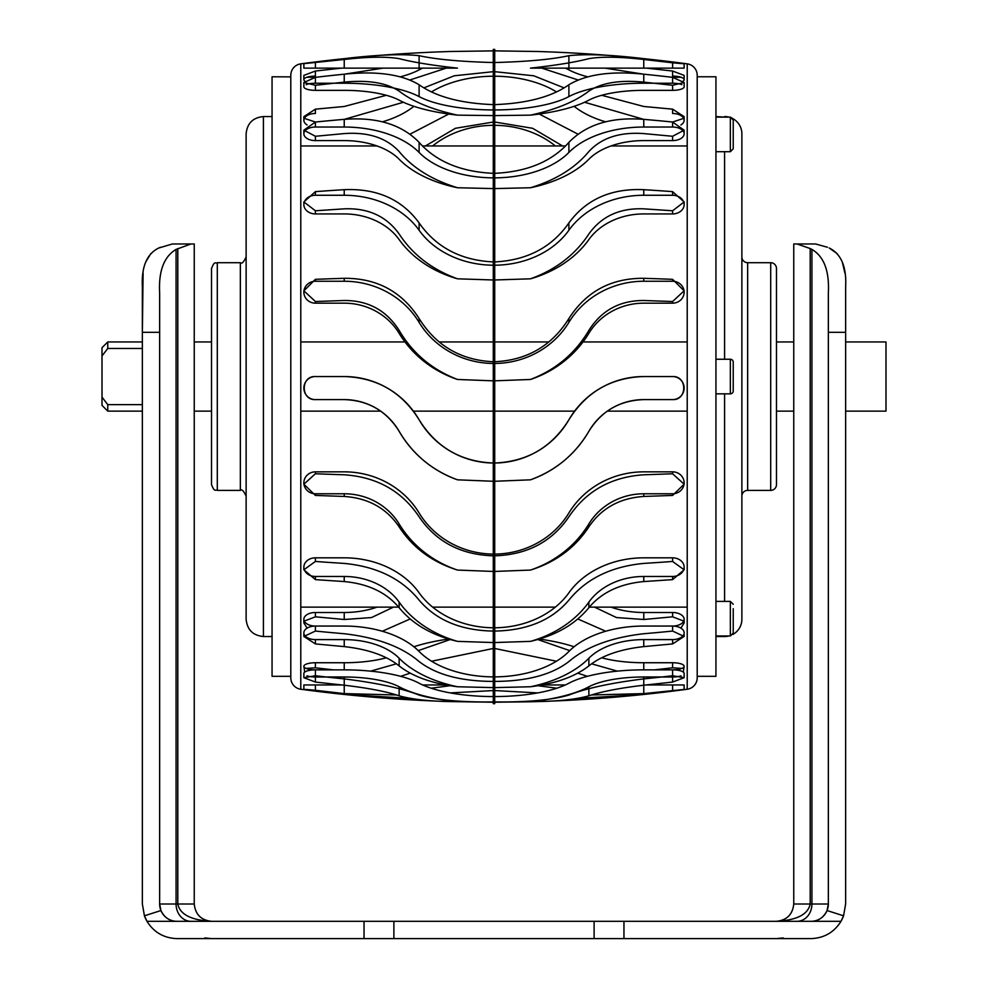 <?xml version="1.0" encoding="UTF-8"?>
<svg xmlns="http://www.w3.org/2000/svg" width="988" height="988" viewBox="0 0 988 988"><rect width="100%" height="100%" fill="white"/><g stroke="black" fill="none" stroke-linecap="round" stroke-linejoin="round"><path stroke-width="1.48" d="M300.784 145.952L377.021 145.952M422.419 145.952L493.284 145.952M494.716 145.952L565.581 145.952M610.979 145.952L687.216 145.952M300.784 607.126L398.683 607.126M432.658 607.126L493.284 607.126M494.716 607.126L555.342 607.126M589.317 607.126L687.216 607.126M211.531 484.602L211.531 268.452C214.828 259.98 215.569 264.055 217.298 262.697L217.298 490.394C215.569 489.035 214.828 493.111 211.531 484.626M246.123 619.155L246.123 133.849C247.148 123.352 252.916 117.584 263.413 116.559L263.413 636.531C252.916 635.506 247.148 629.739 246.123 619.241M290.793 676.311L272.058 676.311L272.058 76.78L290.793 76.879M493.284 701.912C460.902 702.307 436.177 700.023 419.11 695.058C401.832 688.303 376.873 682.918 344.232 678.892A1441.171 1370.628 180 0 1 315.407 675.743L303.872 677.694L315.407 682.066L344.232 685.215C368.141 688.031 386.456 691.563 399.14 695.799C411.329 699.257 428.384 701.184 450.318 701.591A1441.171 1441.171 0 0 1 300.784 689.241A11.535 11.535 0 0 1 290.793 677.817L290.793 75.273A11.535 11.535 0 0 1 300.784 63.85A1441.171 1441.171 0 0 1 314.283 62.096M303.872 63.652L344.232 59.478C368.141 56.773 386.456 56.489 399.14 58.65C412.823 62.195 432.287 65.356 457.518 68.135L303.872 68.135L303.872 63.652L315.407 61.948A1441.171 1441.171 0 0 1 344.232 58.65C376.873 54.76 401.832 53.772 419.11 55.686C436.177 59.404 460.902 61.688 493.284 62.528M493.284 104.617C460.902 103.407 436.177 96.787 419.11 84.758C401.832 74.347 376.873 70.84 344.232 74.199A1441.171 1370.628 180 0 0 315.407 77.348L303.872 82.523L315.407 85.277L344.232 82.128C368.141 79.781 386.456 82.794 399.14 91.131C412.774 101.628 432.238 109.631 457.518 115.139L493.284 115.596M493.284 173.32C460.902 171.863 436.177 161.55 419.11 142.383C401.832 124.513 376.873 116.843 344.232 119.363A1441.171 1165.926 180 0 0 315.407 122.03L303.872 130.181L315.407 136.27L344.232 133.59C368.141 131.849 386.456 137.838 399.14 151.547C412.774 167.985 432.238 180.051 457.518 187.745L493.284 188.584M493.284 261.919C460.902 260.363 436.177 247.358 419.11 222.93C401.832 199.341 376.873 188.263 344.232 189.684A1441.171 847.099 180 0 0 315.407 191.635L303.872 201.96L315.407 210.777L344.232 208.839C368.141 207.863 386.456 216.261 399.14 233.995C412.774 254.756 432.238 269.687 457.518 278.814L493.284 279.987M493.284 361.744C460.902 360.225 436.177 345.812 419.11 318.519C401.832 291.522 376.873 278.122 344.232 278.307A1441.171 445.341 180 0 0 315.407 279.332L303.872 290.818L315.407 301.525L344.232 300.5C368.141 300.401 386.456 310.368 399.14 330.4C412.774 353.445 432.238 369.796 457.518 379.466L493.284 380.837M457.518 479.822A109.532 109.532 0 0 1 399.14 431.311A63.417 63.417 0 0 0 344.232 399.609L315.407 399.609A11.535 11.535 0 0 1 303.872 388.074A11.535 11.535 0 0 1 315.407 376.539L344.232 376.539A86.475 86.475 0 0 1 419.11 419.776A86.475 86.475 0 0 0 493.284 463.014C460.902 461.692 436.177 447.28 419.11 419.776C401.832 392.026 376.873 377.614 344.232 376.539L315.407 376.539C300.587 375.761 300.5 400.325 315.407 399.609L344.232 399.609C368.141 400.375 386.456 410.946 399.14 431.311C412.823 454.431 432.287 470.597 457.518 479.822L493.284 481.267M493.284 555.812C460.902 554.824 436.177 541.819 419.11 516.81C401.832 491.011 376.873 476.994 344.232 474.783A1441.171 445.341 180 0 1 315.407 473.758L303.872 484.194L315.407 495.433L344.232 496.458C368.141 498.026 386.456 508.165 399.14 526.863C412.774 547.723 432.238 562.123 457.518 570.064L493.284 571.447M493.284 631.073C460.902 630.505 436.177 620.18 419.11 600.124C401.832 578.795 376.873 566.556 344.232 563.407A1441.171 847.099 180 0 1 315.407 561.456L303.872 569.792L315.407 579.623L344.232 581.562C368.141 583.784 386.456 592.504 399.14 607.706C412.774 624.293 432.238 635.519 457.518 641.373L493.284 642.546M493.284 681.411C460.902 681.325 436.177 674.693 419.11 661.54C401.832 646.77 376.873 637.507 344.232 633.728A1441.171 1165.926 180 0 1 315.407 631.06L303.872 636.457L315.407 643.929L344.232 646.609C368.141 649.252 386.456 655.699 399.14 665.912C412.774 676.619 432.238 683.56 457.518 686.759L493.284 687.611M303.872 68.135L315.407 68.135L315.407 62.8M493.284 702.221L450.318 701.591M493.284 690.563L450.256 692.909M410.144 698.368L344.232 694.441M493.284 696.577A86.475 26.725 0 0 1 419.11 683.214A86.475 26.725 180 0 0 344.232 669.864L315.407 669.864A11.535 3.557 180 0 0 303.872 673.421L303.872 677.694M493.284 676.879A86.475 50.82 0 0 1 419.11 651.463A86.475 50.82 180 0 0 344.232 626.059L315.407 626.059A11.535 6.78 180 0 1 303.872 619.278A11.535 6.78 180 0 1 315.407 612.498L344.232 612.498A63.417 37.272 0 0 0 377.021 607.126M493.284 627.775A86.475 69.95 0 0 1 419.11 592.8A86.475 69.95 180 0 0 344.232 557.825L315.407 557.825A11.535 9.324 180 0 0 303.872 567.149L303.872 569.792M493.284 554.083A86.475 82.239 0 0 1 419.11 512.97A86.475 82.239 180 0 0 344.232 471.844L315.407 471.844A11.535 10.967 180 0 0 303.872 482.811L303.872 484.194M493.284 363.473A86.475 82.239 180 0 1 419.11 322.36A86.475 82.239 0 0 0 344.232 281.247L315.407 281.247A11.535 10.967 0 0 0 303.896 291.509M493.284 265.216A86.475 69.95 180 0 1 419.11 230.241A86.475 69.95 0 0 0 344.232 195.266L315.407 195.266A11.535 9.324 0 0 0 303.995 203.293M493.284 177.865A86.475 50.82 180 0 1 419.11 152.448A86.475 50.82 0 0 0 344.232 127.032L315.407 127.032A11.535 6.78 0 0 0 304.279 132.034M493.284 109.952A86.475 26.725 180 0 1 419.11 96.589A86.475 26.725 0 0 0 344.232 83.227L315.407 83.227A11.535 3.557 0 0 0 306.144 84.672M681.065 675.841A11.535 3.557 180 0 1 672.593 676.99L643.768 676.99A63.417 19.599 0 0 0 588.86 686.784A109.532 33.851 180 0 1 530.482 701.776L494.716 702.221M530.482 701.776L537.682 701.591C559.616 701.184 576.683 699.257 588.86 695.799C601.507 691.575 619.809 688.043 643.768 685.215L672.593 682.066L684.128 677.694L684.128 673.421A11.535 3.557 180 0 0 672.593 669.864L643.768 669.864A86.475 26.725 180 0 0 568.89 683.214A86.475 26.725 0 0 1 494.716 696.577M306.935 675.841A11.535 3.557 180 0 0 315.407 676.99L344.232 676.99A63.417 19.599 0 0 1 399.14 686.784A109.532 33.851 180 0 0 457.518 701.776M537.744 692.909L494.716 690.563M687.216 689.241L687.216 63.85A11.535 11.535 0 0 1 697.207 75.273L697.207 677.817A11.535 11.535 0 0 1 687.216 689.241A1441.171 1441.171 0 0 1 537.682 701.591M643.768 694.441L577.869 698.368M684.128 677.694L672.593 675.743A1441.171 1370.628 180 0 1 643.768 678.892C611.189 682.906 586.23 688.29 568.89 695.058C551.884 700.01 527.16 702.295 494.716 701.912M530.482 686.759A109.532 64.381 180 0 0 588.86 658.243L588.86 665.912C575.152 676.644 555.701 683.585 530.482 686.759L494.716 687.611M588.86 665.912C601.507 655.711 619.809 649.277 643.768 646.609L672.593 643.929L684.128 636.457L672.593 631.06A1441.171 1165.926 180 0 1 643.768 633.728C611.189 637.482 586.23 646.757 568.89 661.54C551.884 674.681 527.16 681.3 494.716 681.411M530.482 641.373A109.532 88.611 180 0 0 588.86 602.124L588.86 607.706C575.127 624.354 555.676 635.568 530.482 641.373L494.716 642.546M588.86 607.706C601.507 592.516 619.809 583.809 643.768 581.562L672.593 579.623L684.128 569.792L672.593 561.456A1441.171 847.099 180 0 1 643.768 563.407C611.189 566.519 586.23 578.758 568.89 600.124C551.884 620.155 527.16 630.468 494.716 631.073M530.482 570.064A109.532 104.172 180 0 0 588.86 523.936L588.86 526.863C575.115 547.809 555.651 562.209 530.482 570.064L494.716 571.447M588.86 526.863C601.507 508.19 619.809 498.051 643.768 496.458L672.593 495.433L684.128 484.194L672.593 473.758A1441.171 445.341 180 0 1 643.768 474.783C611.189 476.969 586.23 490.974 568.89 516.81C551.884 541.782 527.16 554.787 494.716 555.812M530.482 479.822A109.532 109.532 0 0 0 588.86 431.311C575.238 454.381 555.775 470.547 530.482 479.822L494.716 481.267M588.86 431.311C601.507 410.971 619.809 400.412 643.768 399.609L672.593 399.609C687.463 400.338 687.45 375.786 672.593 376.539L643.768 376.539C611.189 377.577 586.23 391.989 568.89 419.776C551.884 447.243 527.16 461.655 494.716 463.014A86.475 86.475 0 0 0 568.89 419.776A86.475 86.475 0 0 1 643.768 376.539L672.593 376.539A11.535 11.535 0 0 1 684.128 388.074A11.535 11.535 0 0 1 672.593 399.609L643.768 399.609A63.417 63.417 0 0 0 588.86 431.311M530.482 379.466A109.532 104.172 0 0 0 588.86 333.327A63.417 60.305 180 0 1 643.768 303.168L672.593 303.168L672.593 301.525L643.768 300.5C619.809 300.426 601.507 310.393 588.86 330.4C575.189 353.469 555.738 369.821 530.482 379.466L494.716 380.837M672.593 301.525L684.128 290.818L672.593 279.332A1441.171 445.341 180 0 0 643.768 278.307C611.189 278.085 586.23 291.497 568.89 318.519C551.884 345.775 527.16 360.188 494.716 361.744M530.482 278.814A109.532 88.611 0 0 0 588.86 239.578A63.417 51.302 180 0 1 643.768 213.927L672.593 213.927L672.593 210.777L643.768 208.839C619.809 207.888 601.507 216.273 588.86 233.995C575.152 254.805 555.701 269.749 530.482 278.814L494.716 279.987M672.593 210.777L684.128 201.96L672.593 191.635A1441.171 847.099 180 0 0 643.768 189.684C611.189 188.239 586.23 199.317 568.89 222.93C551.884 247.321 527.16 260.326 494.716 261.919M530.482 187.745A109.532 64.381 0 0 0 588.86 159.229A63.417 37.272 180 0 1 643.768 140.592L672.593 140.592L672.593 136.27L643.768 133.59C619.809 131.861 601.507 137.851 588.86 151.547C575.127 168.046 555.676 180.1 530.482 187.745L494.716 188.584M672.593 136.27L684.128 130.181L672.593 122.03A1441.171 1165.926 180 0 0 643.768 119.363C611.189 116.819 586.23 124.5 568.89 142.383C551.884 161.526 527.16 171.838 494.716 173.32M530.482 115.139A109.532 33.851 0 0 0 588.86 100.159A63.417 19.599 180 0 1 643.768 90.353L672.593 90.353L672.593 85.277L643.768 82.128C619.809 79.793 601.507 82.794 588.86 91.131C575.115 101.678 555.651 109.68 530.482 115.139L494.716 115.596M672.593 85.277L684.128 82.523L672.593 77.348A1441.171 1370.628 180 0 0 643.768 74.199C611.189 70.827 586.23 74.347 568.89 84.758C551.884 96.762 527.16 103.382 494.716 104.617M587.391 76.768A86.475 26.725 0 0 1 568.89 69.864L568.89 68.135L672.593 68.135L672.593 62.8L643.768 59.478C619.809 56.773 601.507 56.489 588.86 58.65C575.238 62.195 555.775 65.356 530.482 68.135L568.89 68.135L568.89 55.686C551.884 59.391 527.16 61.676 494.716 62.528M687.216 63.85A1441.171 1441.171 0 0 0 672.593 61.948C687.463 63.911 687.463 64.195 672.593 62.8C687.463 64.195 687.463 63.911 672.593 61.948A1441.171 1441.171 0 0 0 643.768 58.65C611.189 54.76 586.23 53.772 568.89 55.686M697.207 76.78L715.942 76.78L715.942 676.311L697.207 676.311M632.579 57.514A1441.171 1441.171 0 0 0 537.682 51.5L494.716 50.87M646.362 68.135L672.593 71.025L684.128 75.397L684.128 79.67A11.535 3.557 0 0 1 683.301 80.979M681.065 77.249L672.593 77.348L672.593 83.227L643.768 83.227A86.475 26.725 0 0 0 568.89 96.589A86.475 26.725 180 0 1 494.716 109.952M643.768 83.227L643.768 74.199L604.965 68.135M541.757 68.135L577.869 79.892M601.704 95.293L643.768 106.482L672.593 109.162L684.128 116.633L684.128 120.264A11.535 6.78 0 0 1 680.88 124.97M683.671 118.375L672.593 122.03L672.593 127.032L643.768 127.032A86.475 50.82 0 0 0 568.89 152.448A86.475 50.82 180 0 1 494.716 177.865M643.768 127.032L643.768 119.363L584.575 102.258M564.062 87.858L533.755 75.792L494.716 71.679M539.275 114.052L577.869 134.109M562.555 145.952L532.631 128.304L494.716 122.018M594.529 607.126L616.5 617.562L643.768 619.501L672.593 616.821L683.721 621.069M610.979 607.126A63.417 37.272 0 0 0 643.768 612.498L672.593 612.498A11.535 6.78 180 0 1 684.128 619.278L684.128 622.909L680.88 628.121M605.693 631.246L577.869 618.982M537.682 639.508L569.73 650.623M591.59 663.8L617.364 671.136M654.464 669.864L672.593 667.814L681.856 668.419M601.704 657.798A63.417 19.599 0 0 0 643.768 662.738L672.593 662.738A11.535 3.557 180 0 1 684.128 666.295L683.301 672.112M587.391 676.323L577.869 673.186M556.417 661.231L494.716 648.474M537.682 685.672L556.824 688.216M591.59 694.972L643.768 693.613L684.128 689.439L672.593 691.143L672.593 684.956L684.128 684.956L684.128 689.439M684.128 684.956L672.593 684.956L672.593 690.291M494.716 703.691L494.716 49.4L493.284 49.4L493.284 703.691L494.716 703.691M646.362 684.956L672.593 684.956M541.757 684.956L565.346 684.956M341.638 684.956L303.872 684.956L303.872 689.439M422.654 684.956L446.243 684.956M493.284 648.474L431.583 661.231M684.128 666.295A11.535 3.557 180 0 1 672.593 669.864L672.593 675.743M539.275 639.038A109.532 33.851 180 0 1 574.102 646.77M315.407 675.743L315.407 669.864A11.535 3.557 180 0 1 303.872 666.295A11.535 3.557 180 0 1 315.407 662.738L344.232 662.738A63.417 19.599 0 0 0 386.296 657.798M413.898 646.77A109.532 33.851 180 0 1 448.725 639.038M684.128 619.278A11.535 6.78 180 0 1 672.593 626.059L643.768 626.059A86.475 50.82 180 0 0 568.89 651.463A86.475 50.82 0 0 1 494.716 676.879M555.342 145.952A86.475 69.95 180 0 0 494.716 125.315M493.284 125.315A86.475 69.95 180 0 0 432.658 145.952M493.284 122.018L455.406 128.292L425.445 145.952M556.417 91.859A86.475 50.82 180 0 0 494.716 76.212M493.284 76.212A86.475 50.82 180 0 0 431.583 91.859M493.284 71.679L454.282 75.78L423.938 87.858M605.693 121.845A86.475 50.82 0 0 1 574.102 106.309M672.593 109.162L672.593 113.484A11.535 6.78 0 0 1 684.128 120.264M413.898 106.309A86.475 50.82 0 0 1 382.307 121.845M307.12 124.97A11.535 6.78 0 0 1 303.872 120.264A11.535 6.78 0 0 1 315.407 113.484L315.407 109.162L344.232 106.482L386.296 95.293M568.89 69.864A86.475 26.725 180 0 0 565.346 68.135M422.654 68.135A86.475 26.725 180 0 0 419.11 69.864A86.475 26.725 0 0 1 400.609 76.768M672.593 71.025L672.593 76.101A11.535 3.557 0 0 1 684.128 79.67M493.284 50.87L450.318 51.5A1441.171 1441.171 0 0 0 348.221 58.23M304.699 80.979A11.535 3.557 0 0 1 303.872 79.67A11.535 3.557 0 0 1 315.407 76.101L315.407 71.025L341.638 68.135M672.593 68.135L684.128 68.135L684.128 63.652M672.593 90.353A11.535 3.557 0 0 0 684.128 86.796L684.128 82.523M681.856 84.672A11.535 3.557 0 0 0 672.593 83.227M303.872 82.523L303.872 86.796A11.535 3.557 0 0 0 315.407 90.353L344.232 90.353A63.417 19.599 180 0 1 399.14 100.159A109.532 33.851 0 0 0 457.518 115.139M672.593 140.592A11.535 6.78 0 0 0 684.128 133.812L684.128 130.181M683.721 132.022A11.535 6.78 0 0 0 672.593 127.032M303.872 130.181L303.872 133.812A11.535 6.78 0 0 0 315.407 140.592L344.232 140.592A63.417 37.272 180 0 1 399.14 159.229A109.532 64.381 0 0 0 457.518 187.745M684.005 203.281A11.535 9.324 0 0 0 672.593 195.266L643.768 195.266A86.475 69.95 0 0 0 568.89 230.241A86.475 69.95 180 0 1 494.716 265.216M672.593 213.927A11.535 9.324 0 0 0 684.128 204.59L684.128 201.96M303.872 201.96L303.872 204.59A11.535 9.324 0 0 0 315.407 213.927L344.232 213.927A63.417 51.302 180 0 1 399.14 239.578A109.532 88.611 0 0 0 457.518 278.814M684.104 291.509A11.535 10.967 0 0 0 672.593 281.247L643.768 281.247A86.475 82.239 0 0 0 568.89 322.36A86.475 82.239 180 0 1 494.716 363.473M672.593 303.168A11.535 10.967 0 0 0 684.128 292.201L684.128 290.818M303.872 290.818L303.872 292.201A11.535 10.967 0 0 0 315.407 303.168L344.232 303.168A63.417 60.305 180 0 1 399.14 333.327A109.532 104.172 0 0 0 457.518 379.466M684.128 484.194L684.128 482.811A11.535 10.967 180 0 0 672.593 471.844L643.768 471.844A86.475 82.239 180 0 0 568.89 512.97A86.475 82.239 0 0 1 494.716 554.083M588.86 523.936A63.417 60.305 0 0 1 643.768 493.778L672.593 493.778A11.535 10.967 180 0 0 684.104 483.515M303.896 483.515A11.535 10.967 180 0 0 315.407 493.778L344.232 493.778A63.417 60.305 0 0 1 399.14 523.936A109.532 104.172 180 0 0 457.518 570.064M684.128 569.792L684.128 567.149A11.535 9.324 180 0 0 672.593 557.825L643.768 557.825A86.475 69.95 180 0 0 568.89 592.8A86.475 69.95 0 0 1 494.716 627.775M588.86 602.124A63.417 51.302 0 0 1 643.768 576.473L672.593 576.473A11.535 9.324 180 0 0 684.005 568.495M303.995 568.495A11.535 9.324 180 0 0 315.407 576.473L344.232 576.473A63.417 51.302 0 0 1 399.14 602.124A109.532 88.611 180 0 0 457.518 641.373M588.86 658.243A63.417 37.272 0 0 1 643.768 639.606L672.593 639.606A11.535 6.78 180 0 0 683.671 634.716M684.128 636.457L684.128 632.826A11.535 6.78 180 0 0 672.593 626.059L672.593 631.06M315.407 631.06L315.407 626.059A11.535 6.78 180 0 0 303.872 632.826L303.872 636.457M304.329 634.716A11.535 6.78 180 0 0 315.407 639.606L344.232 639.606A63.417 37.272 0 0 1 399.14 658.243A109.532 64.381 180 0 0 457.518 686.759M315.407 684.956L315.407 691.143C300.537 689.179 300.537 688.895 315.407 690.291L344.232 693.613L396.41 694.972M431.176 688.216L450.318 685.672M410.131 673.199L400.609 676.323M304.699 672.112L303.872 666.295M306.144 668.419L315.407 667.814L333.536 669.864M370.636 671.136L396.41 663.8M418.27 650.623L450.318 639.508M410.131 618.982L382.307 631.246M307.12 628.121L303.872 622.909L303.872 619.278M304.279 621.057L315.407 616.821L344.232 619.501L371.488 617.574L393.471 607.126M410.131 134.109L448.725 114.052M403.425 102.258L344.232 119.363L344.232 127.032M315.407 127.032L315.407 122.03L304.329 118.375M303.872 120.264L303.872 116.633L315.407 109.162M410.131 79.892L446.243 68.135M383.035 68.135L344.232 74.199L344.232 83.227M315.407 83.227L315.407 77.348L306.935 77.249M303.872 79.67L303.872 75.397L315.407 71.025M724.587 117.127L715.942 116.559M715.942 601.383L730.354 601.383L730.354 635.963L728.971 635.963A17.29 17.29 0 0 1 724.587 636.531L715.942 636.531M732.898 634.432L732.911 634.407A17.29 17.29 0 0 0 741.877 619.241L741.877 133.849A17.29 17.29 0 0 0 732.923 118.696L730.354 117.127L730.354 151.707L733.232 148.83L733.232 124.426M724.587 116.559A17.29 17.29 0 0 1 728.971 117.127M715.942 393.841L730.354 393.841A2.878 2.878 0 0 0 733.232 390.952L733.232 362.139A2.878 2.878 0 0 0 730.354 359.249L730.354 393.841M715.942 359.249L730.354 359.249M715.942 117.127L730.354 117.127L733.232 120.005L733.232 148.83M733.232 608.694L733.232 633.086L730.354 635.963L715.942 635.963M733.232 628.664L733.232 613.684M733.232 386.53L733.232 366.56M747.644 262.697L747.644 490.394L770.702 490.394L770.702 262.697L747.644 262.697A5.767 5.767 0 0 1 741.877 256.929M747.644 490.394A5.767 5.767 0 0 0 741.877 496.161M770.702 490.394A5.767 5.767 0 0 0 776.469 484.626L776.469 268.452A5.767 5.767 0 0 0 770.702 262.697M142.358 348.455L107.766 348.455L101.999 355.964L101.999 405.364L107.766 411.132L107.766 404.635L142.358 404.635M107.766 411.132L142.358 411.132M194.241 411.132L211.531 411.132M300.784 411.132L380.689 411.132M413.404 411.132L493.284 411.132M494.716 411.132L574.596 411.132M607.311 411.132L687.216 411.132M776.469 411.132L793.759 411.132L793.759 362.72L793.759 411.132M623.959 921.31L623.959 938.6L594.109 938.6L594.109 921.31L811.062 921.31C818.212 921.273 823.56 917.679 827.067 910.541L828.352 904.008A17.29 17.29 0 0 1 811.062 921.31L841.01 921.31A34.592 34.592 0 0 0 843.567 915.814L845.642 904.008L845.642 411.132L886.001 411.132L886.001 341.959L845.642 341.959L845.642 286.668C846.642 266.785 841.159 253.891 829.216 248L837.207 253.657M107.766 348.455L107.766 341.959L142.358 341.959M194.241 341.959L211.531 341.959M300.784 341.959L405.006 341.959M439.166 341.959L493.284 341.959M494.716 341.959L548.834 341.959M582.994 341.959L687.216 341.959M776.469 341.959L793.759 341.959M101.999 355.964L101.999 347.727L107.766 341.959M594.109 938.6L364.041 938.6L364.041 921.31L146.99 921.31L144.433 915.814A34.592 34.592 0 0 0 146.99 921.31A34.592 34.592 0 0 1 144.433 915.814L160.933 910.541C164.44 917.679 169.788 921.273 176.938 921.31A17.29 17.29 0 0 1 159.648 904.008L159.648 293.016C158.475 271.157 163.946 256.621 176.074 249.421L190.993 243.962L194.241 243.962L194.241 904.008C195.34 914.443 201.107 920.211 211.531 921.31C191.19 920.211 179.952 914.443 177.803 904.008L177.803 248.544M827.067 910.541L843.567 915.814L841.01 921.31A34.592 34.592 0 0 0 843.567 915.814A34.592 34.592 0 0 1 841.01 921.31C834.082 932.363 824.103 938.131 811.062 938.6L623.959 938.6M190.993 243.962L172.431 243.962L158.784 248C146.879 253.805 141.395 266.698 142.358 286.668L142.358 332.301L143.099 273.021M145.705 262.03L150.818 253.632M159.648 332.301L142.358 332.301L142.358 904.008L144.433 915.814A34.592 34.592 0 0 0 146.99 921.31C153.918 932.363 163.897 938.131 176.938 938.6L188.449 938.6M160.933 910.541L159.648 904.008L176.074 904.008A17.29 14.832 -90 0 0 190.906 921.31M793.759 904.008L810.197 904.008C808.048 914.443 796.81 920.211 776.469 921.31C786.893 920.211 792.66 914.443 793.759 904.008L793.759 243.962L797.007 243.962L810.197 248.544L810.197 904.008L811.926 904.008L811.926 249.421C824.017 256.534 829.488 271.07 828.352 293.016L828.352 904.008L811.926 904.008A17.29 14.832 90 0 1 797.094 921.31M842.295 262.03L844.913 273.133M364.041 938.6L176.938 938.6M364.041 921.31L393.891 921.31L393.891 938.6M594.109 921.31L393.891 921.31M799.551 938.6L811.062 938.6M845.642 904.008L845.642 332.301L828.352 332.301M160.513 247.259L158.784 248M811.926 249.421L810.197 248.544M827.487 247.259L815.569 243.962L797.007 243.962M811.062 243.962L815.569 243.962M793.759 261.252L793.759 243.962M172.431 243.962L176.852 243.962M101.999 397.127L107.766 404.635M217.298 490.394L240.356 490.394L240.356 262.697C241.764 264.154 243.678 262.24 246.123 256.929M300.784 689.241L300.784 63.85M419.11 322.36L419.11 318.519M419.11 230.241L419.11 222.93M419.11 152.448L419.11 142.383M419.11 96.589L419.11 84.758M643.768 676.99L643.768 693.613M672.593 662.738L672.593 667.814M643.768 662.738L643.768 669.864M672.593 612.498L672.593 616.821M643.768 612.498L643.768 619.501M419.11 69.864L419.11 58.033M419.11 68.135L419.11 55.686M643.768 68.135L643.768 58.65M672.593 62.8L672.593 61.948M568.89 96.589L568.89 84.758M568.89 152.448L568.89 142.383M568.89 230.241L568.89 222.93M643.768 195.266L643.768 189.684M672.593 195.266L672.593 191.635M568.89 322.36L568.89 318.519M643.768 281.247L643.768 278.307M672.593 281.247L672.593 279.332M672.593 471.844L672.593 473.758M672.593 493.778L672.593 495.433M643.768 493.778L643.768 496.458M672.593 557.825L672.593 561.456M672.593 576.473L672.593 579.623M643.768 576.473L643.768 581.562M672.593 639.606L672.593 643.929M643.768 639.606L643.768 646.609M672.593 676.99L672.593 682.066M588.86 686.784L588.86 695.799M315.407 676.99L315.407 682.066M344.232 676.99L344.232 693.613M399.14 686.784L399.14 695.799M315.407 662.738L315.407 667.814M344.232 662.738L344.232 669.864M315.407 612.498L315.407 616.821M344.232 612.498L344.232 619.501M344.232 68.135L344.232 58.65M315.407 68.135L315.407 61.948M315.407 90.353L315.407 85.277M315.407 140.592L315.407 136.27M344.232 195.266L344.232 189.684M315.407 195.266L315.407 191.635M315.407 213.927L315.407 210.777M344.232 281.247L344.232 278.307M315.407 281.247L315.407 279.332M315.407 303.168L315.407 301.525M315.407 471.844L315.407 473.758M315.407 493.778L315.407 495.433M344.232 493.778L344.232 496.458M399.14 523.936L399.14 526.863M315.407 557.825L315.407 561.456M315.407 576.473L315.407 579.623M344.232 576.473L344.232 581.562M399.14 602.124L399.14 607.706M315.407 639.606L315.407 643.929M344.232 639.606L344.232 646.609M399.14 658.243L399.14 665.912M724.587 601.383L724.587 393.841M724.587 359.249L724.587 151.707M176.074 249.421L176.074 904.008L194.241 904.008M176.938 921.31A17.29 17.29 0 0 1 159.648 904.008M240.356 490.394C241.764 488.937 243.678 490.851 246.123 496.161M263.413 636.531L272.058 636.531M263.413 116.559L272.058 116.559M217.298 262.697L240.356 262.697M715.942 151.707L730.354 151.707M730.354 601.383L733.232 604.261M211.531 938.6L204.788 937.933M211.531 921.31L208.159 920.977L211.531 921.31M779.841 920.977L776.469 921.31L779.841 920.977M783.212 937.933L776.469 938.6L783.212 937.933"/></g></svg>
